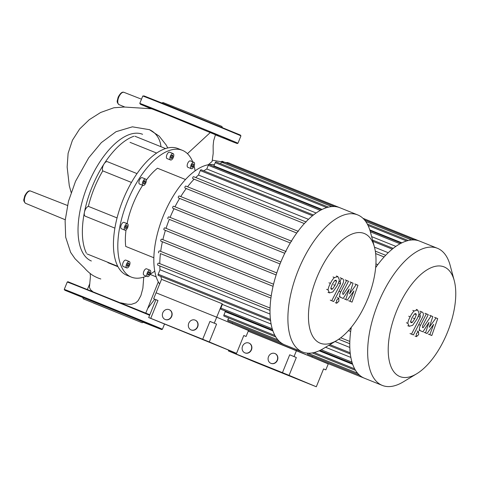<?xml version="1.0" encoding="UTF-8"?>
<svg xmlns="http://www.w3.org/2000/svg" width="479" height="479" viewBox="0 0 479 479"><rect width="100%" height="100%" fill="white"/><g stroke="black" fill="none" stroke-linecap="round" stroke-linejoin="round"><path stroke-width="0.72" d="M208.233 164.776L212.113 161.483L213.185 153.46L213.143 145.706L213.634 140.814L215.526 134.545M210.383 132.449L187.445 153.675M90.166 273.545L90.417 276.587L89.411 287.382L90.603 289.807L92.669 291.507M120.576 302.8L127.707 304.261L131.486 304.321L135.88 302.782L138.197 300.578L140.886 295.627L142.868 288.28L143.748 277.107M158.292 281.868L148.256 307.039M150.113 274.377L156.19 276.898M86.412 253.229A68.335 31.865 -68.1 0 1 84.412 212.305A68.335 31.865 -68.1 0 1 104.087 163.848A68.335 31.865 -68.1 0 1 133.91 136.24M91.357 261.007A68.335 31.865 -68.1 0 1 87.585 185.589A68.335 31.865 -68.1 0 1 142.58 134.306M146.329 276.132A68.335 31.865 -68.1 0 1 131.318 277.096A68.335 31.865 -68.1 0 1 131.126 277.018A68.335 31.865 -68.1 0 1 127.36 201.605A68.335 31.865 -68.1 0 1 182.355 150.316A68.335 31.865 -68.1 0 1 182.547 150.394A68.335 31.865 -68.1 0 1 192.678 161.812M194.097 166.081A68.335 31.865 -68.1 0 1 195.109 170.859M154.747 271.12A68.335 31.865 -68.1 0 1 150.208 274.162M131.318 277.096L126.971 275.347A68.335 31.865 -68.1 0 1 126.779 275.269A68.335 31.865 -68.1 0 1 117.487 265.737A68.335 31.865 -68.1 0 1 115.493 224.813A68.335 31.865 -68.1 0 1 135.168 176.356A68.335 31.865 -68.1 0 1 164.992 148.753A68.335 31.865 -68.1 0 1 178.008 148.568L182.355 150.316M192.468 162.8A3.443 1.605 -68.1 0 1 193.887 162.297A3.443 1.605 -68.1 0 1 194.468 164.836A3.443 1.605 -68.1 0 1 192.732 168.189A3.443 1.605 -68.1 0 1 191.319 168.686A3.443 1.605 -68.1 0 1 190.738 166.153A3.443 1.605 -68.1 0 1 192.468 162.8M191.319 168.686L187.84 167.291A3.443 1.605 -68.1 0 1 187.259 164.752A3.443 1.605 -68.1 0 1 188.995 161.399A3.443 1.605 -68.1 0 1 190.408 160.902L193.887 162.297M170.368 156.184A3.443 1.605 -68.1 0 1 173.135 153.609A3.443 1.605 -68.1 0 1 173.326 157.423A3.443 1.605 -68.1 0 1 170.56 159.998A3.443 1.605 -68.1 0 1 170.368 156.184M170.56 159.998L167.081 158.597A3.443 1.605 -68.1 0 1 166.89 154.783A3.443 1.605 -68.1 0 1 169.656 152.208L173.135 153.609M142.371 184.086A3.443 1.605 -68.1 0 1 143.46 180.481A3.443 1.605 -68.1 0 1 145.622 179.074A3.443 1.605 -68.1 0 1 146.299 180.451A3.443 1.605 -68.1 0 1 145.215 184.05A3.443 1.605 -68.1 0 1 143.053 185.463A3.443 1.605 -68.1 0 1 142.371 184.086M143.053 185.463L139.575 184.062A3.443 1.605 -68.1 0 1 138.898 182.685A3.443 1.605 -68.1 0 1 139.982 179.08A3.443 1.605 -68.1 0 1 142.143 177.673L145.622 179.074M124.887 230.159A3.443 1.605 -68.1 0 1 124.702 226.357A3.443 1.605 -68.1 0 1 127.474 223.771A3.443 1.605 -68.1 0 1 127.48 223.777A3.443 1.605 -68.1 0 1 127.671 227.579A3.443 1.605 -68.1 0 1 124.899 230.159A3.443 1.605 -68.1 0 1 124.887 230.159L121.421 228.758A3.443 1.605 -68.1 0 1 121.223 224.956A3.443 1.605 -68.1 0 1 123.995 222.376A3.443 1.605 -68.1 0 1 124.001 222.376L127.474 223.771M128.156 267.414A3.443 1.605 -68.1 0 1 126.743 267.917A3.443 1.605 -68.1 0 1 126.163 265.378A3.443 1.605 -68.1 0 1 127.893 262.025A3.443 1.605 -68.1 0 1 129.312 261.528A3.443 1.605 -68.1 0 1 129.893 264.061A3.443 1.605 -68.1 0 1 128.156 267.414M126.743 267.917L123.265 266.516A3.443 1.605 -68.1 0 1 122.684 263.977A3.443 1.605 -68.1 0 1 124.42 260.624A3.443 1.605 -68.1 0 1 125.833 260.127L129.312 261.528M150.262 274.03A3.443 1.605 -68.1 0 1 147.496 276.605A3.443 1.605 -68.1 0 1 147.298 272.791A3.443 1.605 -68.1 0 1 150.071 270.216A3.443 1.605 -68.1 0 1 150.262 274.03M147.496 276.605L144.017 275.203A3.443 1.605 -68.1 0 1 143.826 271.389A3.443 1.605 -68.1 0 1 146.592 268.815L150.071 270.216M149.119 274.533L148.101 275.09L147.766 273.964L148.448 272.288L149.466 271.731L149.795 272.856L149.119 274.533L147.772 273.994M149.795 272.856L148.442 272.306M127.57 266.426L126.995 265.677L127.45 263.971L128.486 263.013L129.061 263.761L128.606 265.468L127.57 266.426M128.606 265.468L127.198 264.905M129.061 263.761L128.097 263.372M125.205 228.255L125.408 226.639L126.384 225.352L127.163 225.675L126.965 227.291L125.983 228.585L125.205 228.255M126.965 227.291L125.402 226.663M127.163 225.675L126.378 225.358M143.407 182.385L144.269 180.846L145.197 180.727L145.263 182.146L144.407 183.685L143.478 183.804L143.407 182.385M144.407 183.685L143.455 183.301M145.263 182.146L143.856 181.583M171.512 155.681L172.53 155.124L172.865 156.244L172.183 157.926L171.165 158.483L170.829 157.357L171.512 155.681M172.183 157.926L170.841 157.387M172.865 156.244L171.506 155.699M193.636 164.537L193.181 166.243L192.145 167.201L191.57 166.453L192.025 164.746L193.061 163.788L193.636 164.537L192.672 164.147M193.181 166.243L191.774 165.68M146.269 180.134A55.091 25.692 -68.1 0 1 157.483 168.231L185.523 179.517M153.843 257.75L125.726 246.428A55.091 25.692 -68.1 0 1 126.043 229.884M127.097 223.621A55.091 25.692 -68.1 0 1 142.676 185.307M117.056 217.915L88.37 206.371A63.036 29.399 -68.1 0 1 102.775 170.889L131.456 182.433M130.037 142.341L156.651 153.058M114.888 228.13L85.304 216.221A5.299 2.473 -68.1 0 1 84.412 212.305A5.299 2.473 -68.1 0 1 88.37 206.371M102.775 170.889A5.299 2.473 -68.1 0 1 104.087 163.848A5.299 2.473 -68.1 0 1 107.41 161.692L137.012 173.608M161.627 103.111L163.01 102.53L185.529 111.481L221.903 126.444L222.484 127.821M151.765 108.823L144.898 106.063L151.627 108.823M163.177 113.295L157.13 110.865M189.259 123.78L180.469 120.223L189.259 123.78M218.268 135.641L209.155 131.929L218.268 135.641M229.938 140.569L223.112 137.772L229.938 140.569M215.412 134.856L223.483 138.114L215.424 134.821M93.417 303.021L134.557 319.661L93.417 303.021M83.292 298.842L82.705 297.465L105.811 306.65L143.568 322.175L142.185 322.762L83.292 298.842L142.185 322.762M71.868 293.058L78.694 295.86L71.868 293.058M84.376 297.944L78.322 295.519L84.376 297.944M113.733 309.787L104.937 306.231L113.733 309.787M142.736 321.649L133.623 317.936L142.736 321.649M154.406 326.582L147.58 323.78L154.406 326.582M143.401 322.247L147.951 324.121L143.329 322.277M340.036 207.802A73.898 34.464 111.9 0 0 339.833 207.718A73.898 34.464 111.9 0 0 334.587 206.551A73.898 34.464 111.9 0 0 328.396 207.144A73.898 34.464 111.9 0 0 321.349 209.82A73.898 34.464 111.9 0 0 313.23 215.161A73.898 34.464 111.9 0 0 305.626 222.196A73.898 34.464 111.9 0 0 297.71 231.704A73.898 34.464 111.9 0 0 291.022 241.733A73.898 34.464 111.9 0 0 285.31 252.164A73.898 34.464 111.9 0 0 280.449 262.953A73.898 34.464 111.9 0 0 276.407 274.09A73.898 34.464 111.9 0 0 273.222 285.58A73.898 34.464 111.9 0 0 271 297.477A73.898 34.464 111.9 0 0 270.018 309.889A73.898 34.464 111.9 0 0 270.527 320.325A73.898 34.464 111.9 0 0 272.587 329.923A73.898 34.464 111.9 0 0 275.718 336.863A73.898 34.464 111.9 0 0 279.706 341.719A73.898 34.464 111.9 0 0 284.436 344.73A73.898 34.464 111.9 0 0 284.64 344.814L302.506 352.005A73.898 34.464 111.9 0 0 323.505 348.49L336.953 340.365A59.115 27.566 -68.1 0 1 310.47 331.139A59.115 27.566 -68.1 0 1 316.799 277.688A59.115 27.566 -68.1 0 1 349.197 235.357A59.115 27.566 -68.1 0 1 374.47 247.17A59.115 27.566 -68.1 0 1 367.662 298.986A59.115 27.566 -68.1 0 1 336.953 340.365M374.47 247.17L370.405 231.992A73.898 34.464 111.9 0 0 357.699 214.909A73.898 34.464 111.9 0 0 298.315 270.144A73.898 34.464 111.9 0 0 302.506 352.005M170.093 217.394A69.922 32.608 -68.1 0 1 174.021 208.712L284.754 253.295M174.979 206.796A69.922 32.608 -68.1 0 1 179.625 198.42L290.286 242.967M180.757 196.57A69.922 32.608 -68.1 0 1 186.223 188.54L296.74 233.034M187.564 186.78A69.922 32.608 -68.1 0 1 194.103 179.2L304.345 223.579L192.851 178.673A1.06 0.497 -68.1 0 1 192.792 177.505A1.06 0.497 -68.1 0 1 193.642 176.709A1.06 0.497 -68.1 0 1 193.648 176.709L306.117 221.987M195.743 177.553A69.922 32.608 -68.1 0 1 198.474 175.033L308.488 219.316M203.82 170.853A69.922 32.608 -68.1 0 1 206.796 168.979L316.128 212.993M213.131 166.123A69.922 32.608 -68.1 0 1 213.927 165.878L322.127 209.437M214.442 164.614L212.646 164.507A67.276 31.374 111.9 0 0 209.371 164.608M208.664 164.704A67.276 31.374 111.9 0 0 163.321 215.849A67.276 31.374 111.9 0 0 159.615 284.059M271.102 324.044L222.352 304.416A69.922 32.608 111.9 0 1 222.172 303.746L161.537 279.335A69.922 32.608 -68.1 0 1 160.884 276.455M270.054 314.056L160.004 269.755A69.922 32.608 -68.1 0 1 159.824 265.977L270.012 310.338M159.8 263.654A69.922 32.608 -68.1 0 1 160.423 253.589L270.922 298.07L160.423 253.589M160.699 251.391A69.922 32.608 -68.1 0 1 162.399 241.775L273.048 286.316M162.878 239.656A69.922 32.608 -68.1 0 1 165.399 230.387L276.132 274.964M166.045 228.345A69.922 32.608 -68.1 0 1 169.285 219.376L280.041 263.959L169.285 219.376M161.537 279.335L156.064 292.795L216.706 317.206L248.493 330.516L216.706 317.206L214.287 323.157L216.568 324.115L209.317 341.964L202.695 339.264L209.94 321.409L216.568 324.115M222.172 303.746L216.706 317.206L156.064 292.795L153.651 298.746L157.998 300.501L150.747 318.349L148.682 317.553L155.926 299.704L157.998 300.501M248.583 330.3L246.08 336.468L243.787 335.545M232.525 322.738A1.06 0.497 111.9 0 0 232.602 323.864L284.442 344.73M228.597 317.954L227.878 319.721A1.06 0.497 111.9 0 0 227.938 320.894L279.778 341.761M224.783 310.823A69.922 32.608 111.9 0 0 225.256 311.721L223.95 314.937A1.06 0.497 111.9 0 0 224.01 316.11L275.85 336.976M222.352 304.416L220.861 308.093A1.06 0.497 111.9 0 0 220.921 309.266L272.755 330.133M272.922 330.911L225.256 311.721M334.629 206.557L222.19 161.291A1.06 0.497 111.9 0 0 221.34 162.082L220.675 163.722M328.486 207.12L216.083 161.872A1.06 0.497 111.9 0 0 215.233 162.662L213.927 165.878M321.499 209.748L209.143 164.513A1.06 0.497 111.9 0 0 208.293 165.303L206.796 168.979M313.446 214.987L201.138 169.776A1.06 0.497 111.9 0 0 200.282 170.566L198.474 175.033M194.103 179.2L192.851 178.673M186.223 188.54L185.044 188.049A1.06 0.497 -68.1 0 1 184.984 186.876A1.06 0.497 -68.1 0 1 185.84 186.086L298.315 231.363M179.625 198.42L178.457 197.929A1.06 0.497 -68.1 0 1 178.398 196.761A1.06 0.497 -68.1 0 1 179.248 195.965A1.06 0.497 -68.1 0 1 179.254 195.965L291.4 241.111M174.021 208.712L172.823 208.215A1.06 0.497 -68.1 0 1 172.763 207.042A1.06 0.497 -68.1 0 1 173.614 206.251A1.06 0.497 -68.1 0 1 173.62 206.251L286.089 251.529M168.824 216.885L280.85 261.983L168.83 216.885A1.06 0.497 111.9 0 0 168.824 216.885A1.06 0.497 111.9 0 0 167.973 217.682A1.06 0.497 111.9 0 0 168.027 218.849M339.629 207.635L227.561 162.519A1.06 0.497 111.9 0 0 226.789 163.141M164.842 227.86L276.784 272.922L164.842 227.86A1.06 0.497 111.9 0 0 163.986 228.657A1.06 0.497 111.9 0 0 164.046 229.824L165.399 230.387M161.698 239.183L273.545 284.209L161.704 239.189A1.06 0.497 111.9 0 0 161.698 239.183A1.06 0.497 111.9 0 0 160.848 239.979A1.06 0.497 111.9 0 0 160.908 241.147L162.399 241.775M159.513 250.912L271.234 295.884L159.519 250.912A1.06 0.497 111.9 0 0 159.513 250.912A1.06 0.497 111.9 0 0 158.663 251.709A1.06 0.497 111.9 0 0 158.717 252.876M158.543 263.145L270.066 308.045L158.549 263.151A1.06 0.497 111.9 0 0 158.543 263.145A1.06 0.497 111.9 0 0 157.693 263.941A1.06 0.497 111.9 0 0 157.753 265.115L159.824 265.977M270.731 320.673L158.256 275.395A1.06 0.497 -68.1 0 1 158.196 274.222L160.004 269.755M419.796 241.194A73.898 34.464 111.9 0 0 419.592 241.111A73.898 34.464 111.9 0 0 414.347 239.949A73.898 34.464 111.9 0 0 408.156 240.536A73.898 34.464 111.9 0 0 401.109 243.218A73.898 34.464 111.9 0 0 392.99 248.553A73.898 34.464 111.9 0 0 385.385 255.588A73.898 34.464 111.9 0 0 377.47 265.103A73.898 34.464 111.9 0 0 375.656 267.623M454.23 280.562L450.164 265.39A73.898 34.464 111.9 0 0 437.459 248.302A73.898 34.464 111.9 0 0 378.075 303.542A73.898 34.464 111.9 0 0 382.266 385.403A73.898 34.464 111.9 0 0 403.264 381.889L416.712 373.764A59.115 27.566 -68.1 0 1 390.229 364.537A59.115 27.566 -68.1 0 1 396.558 311.087A59.115 27.566 -68.1 0 1 428.95 268.749A59.115 27.566 -68.1 0 1 454.23 280.562A59.115 27.566 -68.1 0 1 447.422 332.384A59.115 27.566 -68.1 0 1 416.712 373.764M350.862 357.436L325.558 347.251M349.808 347.455L335.055 341.515M338.671 339.264L349.772 343.73M350.682 331.444L348.484 330.558L350.682 331.468M369.794 229.908L401.887 242.829M371.65 236.632L395.888 246.392M375.781 266.138L376.5 266.426M374.476 247.17L388.247 252.714M296.824 349.718L296.465 350.604L248.224 331.187L312.362 357.256A1.06 0.497 111.9 0 0 312.362 357.262L364.202 378.129A73.898 34.464 111.9 0 0 364.399 378.212L382.266 385.403M312.284 356.136A1.06 0.497 111.9 0 0 312.362 357.256L328.253 363.914L296.465 350.604L294.046 356.556L296.327 357.508L289.077 375.362L282.454 372.656L289.699 354.807L296.327 357.508M328.343 363.693L325.84 369.866L323.547 368.944M307.62 353.161A1.06 0.497 111.9 0 0 307.698 354.286L359.537 375.159M352.682 364.309L319.122 350.796M375.656 253.571L384.104 256.972M351.311 327.271A73.898 34.464 111.9 0 0 350.76 330.869A73.898 34.464 111.9 0 0 349.778 343.287A73.898 34.464 111.9 0 0 350.287 353.718A73.898 34.464 111.9 0 0 352.346 363.316A73.898 34.464 111.9 0 0 355.478 370.261A73.898 34.464 111.9 0 0 359.466 375.111A73.898 34.464 111.9 0 0 364.196 378.129M331.324 289.322L330.785 288.244L332.33 284.203L334.779 280.502L336.042 280.179L336.563 281.251L335.001 285.322L332.57 288.993L331.336 289.328M336.923 286.125L332.863 291.939L329.48 292.903L328.097 289.945C328.169 288.304 328.941 286.125 330.414 283.4C331.785 280.604 333.144 278.658 334.486 277.557L337.887 276.599L339.252 279.55C339.186 281.185 338.408 283.376 336.923 286.125M326.63 289.352L328.097 289.945M342.533 284.31L333.647 301.531L331.731 300.728L340.485 283.748L340.551 282.029L339.815 281.718L341.551 278.353L342.641 278.814C343.976 279.844 343.94 281.676 342.533 284.31M332.181 300.944L333.647 301.531M330.265 300.135L331.731 300.728M338.952 281.377L339.815 281.718M340.084 277.766L341.551 278.353M336.581 300.237L338.761 298.219L338.904 301.213L336.725 303.237L336.581 300.237M337.294 297.627L338.761 298.219M349.52 293.855L356.286 284.526L357.963 285.227L352.047 302.129L350.065 301.303L353.909 290.933L347.263 300.129L345.766 299.501L349.263 288.987L343.186 298.423L340.641 297.369C339.3 296.351 339.33 294.519 340.731 291.885L346.604 280.46L348.526 281.263L342.784 292.424L342.724 294.142L343.323 294.387L351.394 282.478L353.071 283.179L349.52 293.855M354.819 283.933L356.286 284.526M350.58 301.536L352.047 302.129M348.598 300.71L350.065 301.303M345.796 299.537L347.263 300.129M344.299 298.908L345.766 299.501M341.719 297.83L343.186 298.423M345.137 279.868L346.604 280.46M349.927 281.886L351.394 282.478M411.084 322.72L410.545 321.643L412.09 317.601L414.539 313.901L415.802 313.571L416.323 314.649L414.76 318.721L412.329 322.385L411.096 322.726M416.682 319.523L412.623 325.337L409.24 326.301L407.857 323.343C407.928 321.702 408.701 319.523 410.174 316.799C411.545 313.996 412.904 312.051 414.245 310.949L417.646 309.997L419.011 312.949C418.945 314.577 418.167 316.769 416.682 319.523M409.264 326.313L407.773 325.708M406.39 322.75L407.857 323.343M422.292 317.703L413.407 334.929L411.491 334.126L420.245 317.146L420.311 315.421L419.574 315.116L421.31 311.751L422.4 312.206C423.735 313.236 423.699 315.068 422.292 317.703M411.94 334.336L413.407 334.929M410.024 333.534L411.491 334.126M418.712 314.769L419.574 315.116M419.844 311.158L421.31 311.751M416.341 333.635L418.52 331.618L418.664 334.611L416.485 336.629L416.341 333.635M416.49 336.635L415.018 336.036M429.28 327.253L436.046 317.918L437.722 318.625L431.807 335.528L429.825 334.695L433.669 324.325L427.023 333.522L425.526 332.893L429.022 322.385L422.945 331.815L420.4 330.761C419.059 329.744 419.089 327.917 420.49 325.277L426.364 313.853L428.286 314.661L422.544 325.816L422.484 327.534L423.083 327.786L431.154 315.871L432.83 316.571L429.28 327.253M434.579 317.332L436.046 317.918M430.34 334.935L431.807 335.528M428.358 334.108L429.825 334.695M425.556 332.935L427.023 333.522M424.053 332.306L425.526 332.893M421.478 331.223L422.945 331.815M424.897 313.266L426.364 313.853M429.687 315.278L431.154 315.871M274.856 353.502A5.299 4.688 112.7 0 1 274.91 353.52A5.299 4.688 112.7 0 1 277.197 360.19A5.299 4.688 112.7 0 1 270.869 363.316A5.299 4.688 112.7 0 1 270.815 363.292A5.299 4.688 112.7 0 1 268.527 356.627A5.299 4.688 112.7 0 1 274.856 353.502M275.084 353.598A5.299 4.688 112.7 0 1 275.138 353.616A5.299 4.688 112.7 0 1 277.425 360.28A5.299 4.688 112.7 0 1 271.096 363.411A5.299 4.688 112.7 0 1 271.042 363.387A5.299 4.688 112.7 0 1 270.994 363.369M248.882 343.042A5.299 4.688 112.7 0 1 248.936 343.066A5.299 4.688 112.7 0 1 251.224 349.73A5.299 4.688 112.7 0 1 244.895 352.861A5.299 4.688 112.7 0 1 244.847 352.837A5.299 4.688 112.7 0 1 242.554 346.173A5.299 4.688 112.7 0 1 248.882 343.042M249.11 343.138A5.299 4.688 112.7 0 1 249.164 343.162A5.299 4.688 112.7 0 1 251.451 349.826A5.299 4.688 112.7 0 1 245.128 352.957A5.299 4.688 112.7 0 1 245.074 352.933A5.299 4.688 112.7 0 1 245.02 352.909M230.776 351.083L230.507 351.748L228.441 350.951L255.672 362.352L316.308 386.763L323.559 368.908L325.84 369.866M228.441 350.951L228.722 350.251M289.699 354.807L294.046 356.556M289.077 375.362L316.308 386.763M282.454 372.656L230.507 351.748M195.097 320.104A5.299 4.688 112.7 0 1 195.151 320.128A5.299 4.688 112.7 0 1 197.438 326.792A5.299 4.688 112.7 0 1 191.109 329.917A5.299 4.688 112.7 0 1 191.055 329.899A5.299 4.688 112.7 0 1 188.768 323.229A5.299 4.688 112.7 0 1 195.097 320.104M195.324 320.2A5.299 4.688 112.7 0 1 195.378 320.223A5.299 4.688 112.7 0 1 197.665 326.888A5.299 4.688 112.7 0 1 191.337 330.013A5.299 4.688 112.7 0 1 191.289 329.995A5.299 4.688 112.7 0 1 191.235 329.971M169.123 309.65A5.299 4.688 112.7 0 1 169.177 309.668A5.299 4.688 112.7 0 1 171.464 316.338A5.299 4.688 112.7 0 1 165.135 319.463A5.299 4.688 112.7 0 1 165.087 319.445A5.299 4.688 112.7 0 1 162.794 312.775A5.299 4.688 112.7 0 1 169.123 309.65M169.35 309.745A5.299 4.688 112.7 0 1 169.404 309.763A5.299 4.688 112.7 0 1 171.692 316.433A5.299 4.688 112.7 0 1 165.369 319.559A5.299 4.688 112.7 0 1 165.315 319.535A5.299 4.688 112.7 0 1 165.261 319.517M148.682 317.553L236.548 353.37L243.799 335.516L246.08 336.468M155.926 299.704L153.651 298.746M209.94 321.409L214.287 323.157M209.317 341.964L236.548 353.37M202.695 339.264L150.747 318.349M119.061 104.65A6.628 3.09 111.9 0 0 119.067 104.65C117.397 103.189 116.834 101.764 117.355 100.38L118.145 97.207C120.277 93.177 122.235 91.555 124.019 92.351A6.628 3.09 111.9 0 0 118.702 97.315A6.628 3.09 111.9 0 0 119.061 104.65L124.887 107.062M25.656 203.353A6.628 3.09 111.9 0 0 25.662 203.359L25.65 203.353C23.992 201.893 23.423 200.473 23.95 199.084L24.734 195.917C26.872 191.881 28.83 190.259 30.614 191.055A6.628 3.09 111.9 0 0 25.297 196.019A6.628 3.09 111.9 0 0 25.656 203.353L65.204 219.735M167.752 147.963L166.213 145.041L159.13 136.078L149.454 129.683A23.076 20.411 112.7 0 1 160.956 146.712M124.049 92.363A6.628 3.09 111.9 0 0 124.019 92.351L141.497 99.189M229.136 163.046A23.076 20.411 112.7 0 1 229.202 163.076A23.076 20.411 112.7 0 1 229.213 163.082A23.076 20.411 112.7 0 1 230.465 163.692M30.644 191.067A6.628 3.09 111.9 0 0 30.614 191.055L67.449 205.467M145.634 106.488L166.105 114.361L231.674 141.425L237.207 143.538L237.949 143.251A52.971 0.299 22.1 0 0 232.333 140.82A52.971 0.299 22.1 0 0 166.081 113.78A52.971 0.299 22.1 0 0 139.784 103.392L142.778 96.028A52.971 0.299 22.1 0 1 169.069 106.416A52.971 0.299 22.1 0 1 235.327 133.455A52.971 0.299 22.1 0 1 240.937 135.886L237.949 143.251M148.25 97.818L169.494 106.021L235.764 133.354M64.258 289.4A52.971 0.299 22.1 0 1 90.549 299.788A52.971 0.299 22.1 0 1 156.807 326.828A52.971 0.299 22.1 0 1 162.417 329.259L161.674 329.546L143.263 322.307L161.082 329.336L153.891 326.193L64.815 290.232L64.258 289.4L67.246 282.035L67.928 281.73L149.813 314.757L72.718 283.825M67.246 282.035A52.971 0.299 22.1 0 1 93.537 292.424A52.971 0.299 22.1 0 1 149.616 315.248M274.91 335.45L223.95 314.937M277.886 339.851L227.878 319.721M331.881 206.581L221.34 162.082M326.798 207.581L215.233 162.662M320.283 210.389L208.293 165.303M312.506 215.742L200.282 170.566M305.907 221.903L193.648 176.709M270.419 319.403L158.196 274.222M272.228 328.774L220.861 308.093M276.138 274.946L164.046 229.824M273.054 286.298L160.908 241.147M270.012 310.302L157.753 265.115M298.046 231.255L185.84 186.086M296.752 233.016L185.044 188.049M290.298 242.955L178.457 197.929M285.706 251.373L173.62 206.251M284.76 253.277L172.823 208.215M354.67 368.848L314.146 352.532M357.645 373.243L307.781 353.173M411.641 239.979L365.716 221.49M406.557 240.973L368.034 225.465M400.043 243.787L370.363 231.836M392.265 249.14L372.913 241.344M385.667 255.295L375.32 251.134L385.667 255.295M384.116 256.96L375.656 253.553M350.179 352.795L329.899 344.629M351.987 362.166L321.217 349.784M349.772 343.7L338.701 339.246M350.993 329.283L349.975 328.869L350.993 329.283M349.826 341.437L340.731 337.779L349.826 341.437M377.805 264.647L375.925 263.893L377.805 264.647M376.512 266.414L375.787 266.12M335.096 280.664L336.563 281.251M333.534 284.73L335.001 285.322M331.103 288.4L332.57 288.993M328.013 292.316L329.48 292.903M328.947 282.808L330.414 283.4M333.019 276.964L334.486 277.557M336.42 276.006L337.833 276.575M339.018 283.161L340.485 283.748M339.084 281.436L340.551 282.029M335.258 302.644L336.725 303.237M339.174 296.776L340.641 297.369M339.264 291.292L340.731 291.885M414.856 314.056L416.323 314.649M413.293 318.128L414.76 318.721M410.862 321.798L412.329 322.385M408.707 316.206L410.174 316.799M412.778 310.362L414.245 310.949M416.179 309.404L417.592 309.973M418.778 316.553L420.245 317.146M418.844 314.835L420.311 315.421M417.053 331.025L418.508 331.612M418.933 330.169L420.4 330.761M419.023 324.69L420.49 325.277M152.298 108.829L124.151 107.027L113.846 107.769L100.668 112.469L89.25 119.702L79.64 128.983L72.443 140.233L68.108 153.328L67.144 167.015L69.287 185.702L71.149 192.468M100.806 278.97C98.458 278.275 95.884 277.131 93.076 275.551L93.076 275.551C86.903 271.611 83.232 266.342 83.969 267.504L75.065 258.774L70.629 252.379L65.683 237.225L65.12 220.843L68.473 201.282L75.538 181.284L88.663 157.848L101.356 142.61L116.032 131.701L132.396 126.827L149.454 129.683M212.389 160.226L229.202 163.076L230.776 163.818M147.658 308.512L154.723 299.195M145.79 313.104L148.286 306.955M87.435 289.406L89.848 283.472M107.901 262.666L117.996 266.725M87.142 253.972L117.768 266.3M134.922 136.228L165.56 148.562M151.232 108.817L140.431 104.26L139.784 103.392M142.778 96.028L144.065 95.932L169.494 106.021L240.296 135.012L240.937 135.886M162.417 329.259L164.483 324.169M357.699 214.909L339.833 207.718M179.248 195.965L291.723 241.242M437.459 248.302L419.592 241.111M312.254 352.921L355.532 370.339M328.756 345.323L350.323 354.005M319.942 350.418L352.4 363.483M393.205 248.379L372.572 240.075M408.246 240.518L367.303 224.034M414.389 239.949L364.423 219.837M401.258 243.14L369.992 230.555M419.388 241.033L362.98 218.322"/></g></svg>
